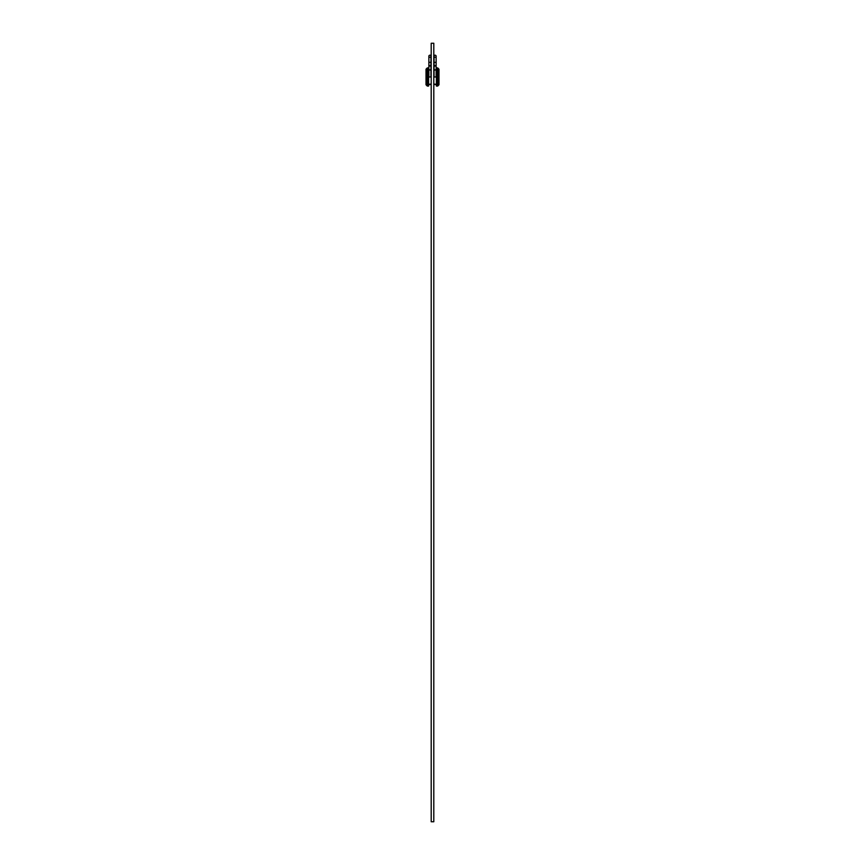 <?xml version="1.0" encoding="UTF-8"?>
<svg xmlns="http://www.w3.org/2000/svg" width="865" height="865" viewBox="0 0 865 865"><rect width="100%" height="100%" fill="white"/><g stroke="black" fill="none" stroke-linecap="round" stroke-linejoin="round"><path stroke-width="1.3" d="M428.608 67.903L428.608 86.067L427.31 86.067L427.31 67.903L428.608 67.903M426.013 76.985L426.013 69.2L426.013 84.77L427.31 86.067M438.988 76.985L438.988 84.77L438.988 69.2L437.69 67.903L436.393 67.903L436.393 86.067L437.69 86.067L437.69 67.903M433.798 821.75L433.798 43.25L431.203 43.25L431.203 821.75L433.798 821.75M435.095 55.187A1.038 1.038 0 0 1 436.133 56.225A1.038 1.038 0 0 1 435.095 57.263A1.038 1.038 0 0 1 434.057 56.225A1.038 1.038 0 0 1 435.095 55.187A1.038 1.038 0 0 1 436.133 56.225L436.133 76.985C436.133 85.516 436.133 85.516 436.133 76.985L434.057 76.985C434.057 85.516 434.057 85.516 434.057 76.985L434.057 66.054L436.133 66.054M435.095 69.849C436.328 69.914 436.328 69.989 435.095 70.054C433.862 69.989 433.862 69.914 435.095 69.849M435.095 57.263A1.038 1.038 0 0 1 434.057 56.225L434.057 61.372A1.038 1.016 -0 0 0 435.095 62.399A1.038 1.016 -0 0 0 436.133 61.372L436.133 56.225M428.867 61.372L428.867 66.054L430.943 66.054L430.943 64.637A1.038 1.016 180 0 1 429.905 65.654A1.038 1.016 180 0 1 428.867 64.637L428.867 61.372A1.038 1.016 180 0 0 429.905 62.399A1.038 1.016 180 0 0 430.943 61.372L430.943 56.225A1.038 1.038 0 0 1 429.905 57.263A1.038 1.038 0 0 0 430.943 56.225A1.038 1.038 0 0 0 429.905 55.187A1.038 1.038 0 0 0 428.867 56.225A1.038 1.038 0 0 0 429.905 57.263A1.038 1.038 0 0 0 430.943 56.225A1.038 1.038 0 0 0 429.905 55.187A1.038 1.038 0 0 0 428.867 56.225L428.867 61.372L428.867 56.225M429.905 70.054C431.138 69.989 431.138 69.914 429.905 69.849C428.672 69.914 428.672 69.989 429.905 70.054C428.672 69.989 428.672 69.914 429.905 69.849M430.943 66.054L430.943 76.985C430.943 85.516 430.943 85.516 430.943 76.985L428.867 76.985C428.867 85.516 428.867 85.516 428.867 76.985L428.867 64.637M434.057 61.372L434.057 64.637A1.038 1.016 -0 0 0 435.095 65.654A1.038 1.016 -0 0 0 436.133 64.637M427.31 67.903L426.013 69.2M437.69 86.067L438.988 84.77M434.057 64.637L434.057 66.054M434.057 83.602C434.749 84.932 435.441 84.932 436.133 83.602M430.943 61.372L430.943 64.637M428.867 83.602C429.559 84.932 430.251 84.932 430.943 83.602"/></g></svg>
